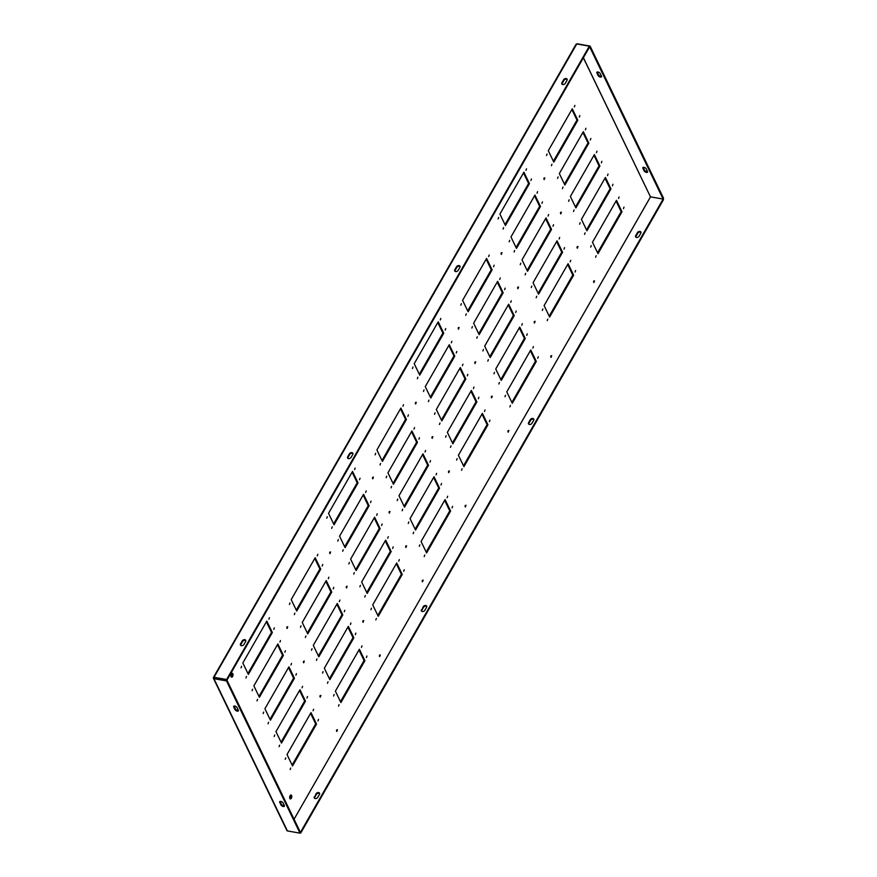 <?xml version="1.0" encoding="UTF-8"?>
<svg xmlns="http://www.w3.org/2000/svg" width="877" height="877" viewBox="0 0 877 877"><rect width="100%" height="100%" fill="white"/><g stroke="black" fill="none" stroke-linecap="round" stroke-linejoin="round"><path stroke-width="1.32" d="M579.807 115.578L579.28 117.09L579.807 115.578M574.895 105.415L574.369 106.917L574.895 105.415M547.04 154.045L546.514 155.558L547.04 154.045M551.951 164.218L551.425 165.72L551.951 164.218M494.102 265.216L493.576 266.729L494.102 265.216M489.202 255.043L488.675 256.555L489.202 255.043M461.346 303.683L460.82 305.185L461.346 303.683M466.257 313.845L465.731 315.358L466.257 313.845M408.408 414.854L407.882 416.367L408.408 414.854M403.497 404.681L402.971 406.194L403.497 404.681M375.652 453.31L375.126 454.823L375.652 453.31M380.563 463.484L380.037 464.996L380.563 463.484M590.846 138.467L590.32 139.98L590.846 138.467M585.946 128.294L585.419 129.807L585.946 128.294M558.09 176.924L557.564 178.437L558.09 176.924M563.001 187.097L562.475 188.61L563.001 187.097M505.152 288.105L504.626 289.618L505.152 288.105M500.241 277.932L499.715 279.445L500.241 277.932M472.396 326.562L471.87 328.075L472.396 326.562M477.307 336.735L476.781 338.248L477.307 336.735M419.458 437.733L418.932 439.245L419.458 437.733M414.547 427.57L414.021 429.072L414.547 427.57M386.691 476.2L386.165 477.713L386.691 476.2M391.602 486.373L391.076 487.875L391.602 486.373M601.896 161.357L601.37 162.859L601.896 161.357M596.985 151.184L596.459 152.697L596.985 151.184M569.14 199.813L568.614 201.326L569.14 199.813M574.051 209.987L573.525 211.5L574.051 209.987M516.202 310.984L515.676 312.497L516.202 310.984M511.291 300.822L510.765 302.324L511.291 300.822M483.435 349.452L482.909 350.953L483.435 349.452M488.346 359.625L487.82 361.127L488.346 359.625M430.508 460.622L429.982 462.135L430.508 460.622M425.597 450.449L425.071 451.962L425.597 450.449M397.741 499.079L397.215 500.592L397.741 499.079M402.653 509.252L402.126 510.765L402.653 509.252M612.946 184.236L612.42 185.749L612.946 184.236M608.035 174.063L607.509 175.575L608.035 174.063M580.179 222.703L579.653 224.205L580.179 222.703M585.091 232.865L584.564 234.378L585.091 232.865M527.252 333.874L526.726 335.387L527.252 333.874M522.341 323.701L521.815 325.214L522.341 323.701M494.485 372.33L493.959 373.843L494.485 372.33M499.397 382.504L498.87 384.016L499.397 382.504M441.548 483.512L441.021 485.014L441.548 483.512M436.636 473.339L436.11 474.852L436.636 473.339M408.792 521.968L408.265 523.481L408.792 521.968M413.703 532.142L413.177 533.654L413.703 532.142M322.714 564.492L322.188 565.994L322.714 564.492M317.803 554.319L317.277 555.832L317.803 554.319M289.947 602.948L289.421 604.461L289.947 602.948M294.858 613.122L294.332 614.634L294.858 613.122M333.764 587.371L333.238 588.884L333.764 587.371M328.853 577.198L328.327 578.71L328.853 577.198M300.997 625.838L300.471 627.34L300.997 625.838M305.909 636L305.382 637.513L305.909 636M344.804 610.26L344.277 611.773L344.804 610.26M339.903 600.087L339.366 601.6L339.903 600.087M312.048 648.717L311.521 650.23L312.048 648.717M316.959 658.89L316.433 660.403L316.959 658.89M355.854 633.139L355.328 634.652L355.854 633.139M350.943 622.977L350.416 624.479L350.943 622.977M323.098 671.607L322.572 673.108L323.098 671.607M327.998 681.78L327.472 683.282L327.998 681.78M526.518 168.79L525.992 170.291L526.518 168.79M537.568 191.668L537.042 193.181L537.568 191.668M548.618 214.558L548.092 216.071L548.618 214.558M559.669 237.448L559.131 238.95L559.669 237.448M498.673 217.419L498.147 218.932L498.673 217.419M509.712 240.298L509.186 241.811L509.712 240.298M520.763 263.188L520.236 264.701L520.763 263.188M531.813 286.077L531.287 287.579L531.813 286.077M503.584 227.592L503.058 229.094L503.584 227.592M514.624 250.471L514.097 251.984L514.624 250.471M525.674 273.361L525.148 274.874L525.674 273.361M536.724 296.24L536.198 297.752L536.724 296.24M445.735 328.59L445.209 330.103L445.735 328.59M456.785 351.48L456.259 352.993L456.785 351.48M467.825 374.358L467.298 375.871L467.825 374.358M478.875 397.248L478.349 398.761L478.875 397.248M440.824 318.417L440.298 319.93L440.824 318.417M451.874 341.306L451.348 342.819L451.874 341.306M462.924 364.196L462.398 365.698L462.924 364.196M473.964 387.075L473.437 388.588L473.964 387.075M412.968 367.057L412.442 368.559L412.968 367.057M424.019 389.936L423.492 391.449L424.019 389.936M435.069 412.826L434.543 414.339L435.069 412.826M446.119 435.705L445.593 437.217L446.119 435.705M417.88 377.22L417.353 378.732L417.88 377.22M428.93 400.109L428.404 401.622L428.93 400.109M439.98 422.999L439.454 424.501L439.98 422.999M451.03 445.878L450.493 447.391L451.03 445.878M360.041 478.228L359.515 479.741L360.041 478.228M371.081 501.118L370.554 502.62L371.081 501.118M382.131 523.997L381.605 525.509L382.131 523.997M393.181 546.886L392.655 548.388L393.181 546.886M355.13 468.055L354.604 469.568L355.13 468.055M366.18 490.945L365.654 492.446L366.18 490.945M377.22 513.823L376.693 515.336L377.22 513.823M388.27 536.713L387.744 538.226L388.27 536.713M327.274 516.685L326.748 518.197L327.274 516.685M338.325 539.574L337.798 541.087L338.325 539.574M349.375 562.453L348.849 563.966L349.375 562.453M360.414 585.343L359.888 586.856L360.414 585.343M332.186 526.858L331.659 528.371L332.186 526.858M343.236 549.747L342.71 551.249L343.236 549.747M354.286 572.626L353.76 574.139L354.286 572.626M365.325 595.516L364.799 597.029L365.325 595.516M274.337 627.866L273.81 629.368L274.337 627.866M285.387 650.745L284.861 652.258L285.387 650.745M296.437 673.635L295.911 675.147L296.437 673.635M307.487 696.513L306.961 698.026L307.487 696.513M269.436 617.693L268.91 619.206L269.436 617.693M280.476 640.572L279.949 642.085L280.476 640.572M291.526 663.461L291 664.974L291.526 663.461M302.576 686.351L302.05 687.853L302.576 686.351M241.581 666.323L241.054 667.836L241.581 666.323M252.631 689.212L252.105 690.714L252.631 689.212M263.67 712.091L263.144 713.604L263.67 712.091M274.72 734.981L274.194 736.494L274.72 734.981M246.492 676.496L245.966 678.009L246.492 676.496M257.542 699.375L257.016 700.887L257.542 699.375M268.581 722.264L268.055 723.777L268.581 722.264M279.631 745.154L279.105 746.656L279.631 745.154M531.429 178.963L530.903 180.465L531.429 178.963M542.479 201.842L541.953 203.354L542.479 201.842M553.53 224.731L553.003 226.233L553.53 224.731M564.569 247.61L564.043 249.123L564.569 247.61M623.996 207.125L623.47 208.638L623.996 207.125M619.085 196.952L618.559 198.465L619.085 196.952M591.23 245.582L590.703 247.095L591.23 245.582M596.141 255.755L595.615 257.268L596.141 255.755M538.292 356.764L537.765 358.265L538.292 356.764M533.38 346.59L532.854 348.103L533.38 346.59M505.536 395.22L505.009 396.733L505.536 395.22M510.447 405.393L509.921 406.895L510.447 405.393M452.598 506.391L452.072 507.904L452.598 506.391M447.687 496.218L447.16 497.73L447.687 496.218M419.842 544.858L419.316 546.36L419.842 544.858M424.742 555.02L424.216 556.533L424.742 555.02M366.904 656.029L366.378 657.542L366.904 656.029M361.993 645.856L361.467 647.369L361.993 645.856M334.137 694.485L333.611 695.998L334.137 694.485M339.048 704.659L338.522 706.171L339.048 704.659M575.619 270.5L575.093 272.013L575.619 270.5M570.708 260.326L570.182 261.839L570.708 260.326M542.863 308.956L542.337 310.469L542.863 308.956M547.763 319.129L547.237 320.642L547.763 319.129M489.925 420.138L489.399 421.64L489.925 420.138M485.014 409.965L484.488 411.477L485.014 409.965M457.158 458.594L456.632 460.107L457.158 458.594M462.069 468.767L461.543 470.28L462.069 468.767M404.231 569.765L403.705 571.278L404.231 569.765M399.32 559.603L398.794 561.105L399.32 559.603M371.464 608.232L370.938 609.734L371.464 608.232M376.376 618.395L375.849 619.907L376.376 618.395M318.526 719.403L318 720.916L318.526 719.403M313.615 709.23L313.089 710.743L313.615 709.23M285.77 757.86L285.244 759.372L285.77 757.86M290.682 768.033L290.155 769.546L290.682 768.033M501.962 252.664L501.359 254.396L501.962 252.664M518.537 286.998L517.934 288.719L518.537 286.998M535.113 321.322L534.51 323.054L535.113 321.322M459.12 327.483L458.518 329.215L459.12 327.483M475.685 361.817L475.082 363.538L475.685 361.817M492.26 396.141L491.657 397.862L492.26 396.141M416.268 402.302L415.665 404.023L416.268 402.302M432.843 436.625L432.24 438.357L432.843 436.625M449.408 470.96L448.805 472.681L449.408 470.96M373.416 477.121L372.824 478.842L373.416 477.121M389.991 511.444L389.388 513.177L389.991 511.444M406.566 545.779L405.963 547.5L406.566 545.779M330.574 551.94L329.971 553.661L330.574 551.94M347.139 586.264L346.547 587.996L347.139 586.264M363.714 620.587L363.111 622.319L363.714 620.587M287.722 626.759L287.119 628.48L287.722 626.759M304.297 661.083L303.694 662.804L304.297 661.083M320.861 695.406L320.258 697.138L320.861 695.406M544.814 177.845L544.211 179.577L544.814 177.845M561.39 212.179L560.787 213.9L561.39 212.179M577.954 246.503L577.351 248.235L577.954 246.503M594.529 280.837L593.926 282.558L594.529 280.837M551.677 355.645L551.074 357.377L551.677 355.645M508.824 430.464L508.232 432.197L508.824 430.464M465.983 505.284L465.38 507.016L465.983 505.284M423.131 580.103L422.528 581.824L423.131 580.103M380.289 654.922L379.686 656.643L380.289 654.922M337.437 729.741L336.834 731.462L337.437 729.741M231.857 673.372A1.984 1.009 -80 0 1 231.977 673.58A1.984 1.009 -80 0 1 231.221 676.923M232.811 673.722A1.984 1.009 100 0 0 232.306 673.262A1.984 1.009 100 0 0 231.111 674.457A1.984 1.009 100 0 0 231.1 676.715A1.984 1.009 100 0 0 231.616 677.176A1.984 1.009 100 0 0 232.8 675.981A1.984 1.009 100 0 0 232.811 673.722M290.616 795.11A1.984 1.009 -80 0 1 290.736 795.307A1.984 1.009 -80 0 1 289.98 798.651M291.581 795.461A1.984 1.009 100 0 0 291.065 795A1.984 1.009 100 0 0 289.87 796.195A1.984 1.009 100 0 0 289.859 798.454A1.984 1.009 100 0 0 290.375 798.903A1.984 1.009 100 0 0 291.559 797.708A1.984 1.009 100 0 0 291.581 795.461M234.806 706.062A1.984 0.987 -150.2 0 0 233.688 706.347A1.984 0.987 -150.2 0 0 233.731 707.037L234.959 709.581A1.984 0.987 -150.2 0 0 236.713 710.995A1.984 0.987 -150.2 0 0 238.369 710.863A1.984 0.987 -150.2 0 0 238.325 710.173L237.097 707.629A1.984 0.987 -150.2 0 0 234.806 706.062M238.412 710.392A1.984 0.987 29.8 0 1 235.387 708.835L234.159 706.292A1.984 0.987 29.8 0 1 234.082 706.073M597.939 71.991A1.984 0.987 -150.2 0 0 596.831 72.276A1.984 0.987 -150.2 0 0 596.875 72.955L598.103 75.499A1.984 0.987 -150.2 0 0 599.846 76.924A1.984 0.987 -150.2 0 0 601.512 76.792A1.984 0.987 -150.2 0 0 601.469 76.102L600.241 73.558A1.984 0.987 -150.2 0 0 597.939 71.991M597.226 72.002A1.984 0.987 -150.2 0 0 597.303 72.21L598.531 74.753A1.984 0.987 -150.2 0 0 601.545 76.31M280.826 801.414A1.984 0.987 -150.2 0 0 279.719 801.699A1.984 0.987 -150.2 0 0 279.763 802.389L280.991 804.933A1.984 0.987 -150.2 0 0 282.734 806.347A1.984 0.987 -150.2 0 0 284.389 806.215A1.984 0.987 -150.2 0 0 284.356 805.524L283.128 802.981A1.984 0.987 -150.2 0 0 280.826 801.414M284.433 805.744A1.984 0.987 29.8 0 1 281.418 804.187L280.191 801.644A1.984 0.987 29.8 0 1 280.103 801.425M643.97 167.332A1.984 0.987 -150.2 0 0 642.863 167.617A1.984 0.987 -150.2 0 0 642.896 168.307L644.124 170.851A1.984 0.987 -150.2 0 0 645.878 172.265A1.984 0.987 -150.2 0 0 647.533 172.133A1.984 0.987 -150.2 0 0 647.489 171.453L646.261 168.91A1.984 0.987 -150.2 0 0 643.97 167.332M643.247 167.343A1.984 0.987 -150.2 0 0 643.323 167.562L644.551 170.105A1.984 0.987 -150.2 0 0 647.577 171.662M640.999 232.416A1.984 1.392 -25.8 0 0 637.732 233.271L636.022 236.264A1.984 1.392 -25.8 0 0 635.825 237.075M421.585 611.17A1.984 1.392 154.2 0 1 421.782 610.348L423.492 607.355A1.984 1.392 154.2 0 1 426.759 606.5M314.459 798.213A1.984 1.392 154.2 0 1 314.657 797.39L316.378 794.398A1.984 1.392 154.2 0 1 319.634 793.542M583.358 57.805L650.493 196.876L294.069 819.228L650.515 196.854L663.144 199.079L663.451 199.715L300.734 833.04L300.12 832.931M533.874 419.458A1.984 1.392 -25.8 0 0 530.618 420.313L528.897 423.306A1.984 1.392 -25.8 0 0 528.699 424.117M635.715 235.628L637.426 232.635A1.984 1.392 154.2 0 1 639.245 231.44A1.984 1.392 154.2 0 1 640.901 232.065A1.984 1.392 154.2 0 1 640.791 233.227L639.081 236.22A1.984 1.392 154.2 0 1 637.261 237.415A1.984 1.392 154.2 0 1 635.606 236.79A1.984 1.392 154.2 0 1 635.715 235.628L636.022 236.264M421.475 609.712A1.984 1.392 -25.8 0 0 421.366 610.874A1.984 1.392 -25.8 0 0 423.021 611.51A1.984 1.392 -25.8 0 0 424.841 610.315L426.551 607.322A1.984 1.392 -25.8 0 0 426.66 606.16A1.984 1.392 -25.8 0 0 425.005 605.525A1.984 1.392 -25.8 0 0 423.185 606.72L421.782 610.348M314.35 796.754A1.984 1.392 -25.8 0 0 314.251 797.917A1.984 1.392 -25.8 0 0 315.895 798.552A1.984 1.392 -25.8 0 0 317.715 797.357L319.436 794.365A1.984 1.392 -25.8 0 0 319.535 793.203A1.984 1.392 -25.8 0 0 317.891 792.567A1.984 1.392 -25.8 0 0 316.071 793.762L314.657 797.39M576.178 44.442L576.715 43.949L589.333 46.185L226.628 679.522L214.01 677.285L213.473 677.768A1.041 0.734 -25.8 0 0 213.44 678.349L286.922 830.585A1.041 0.734 154.2 0 0 287.415 830.925L300 833.15L300.427 832.405L226.935 680.157L589.64 46.821L663.133 199.068L300.427 832.405L300.734 833.04M528.59 422.67L530.311 419.677A1.984 1.392 154.2 0 1 532.131 418.482A1.984 1.392 154.2 0 1 533.786 419.118A1.984 1.392 154.2 0 1 533.676 420.269L531.966 423.262A1.984 1.392 154.2 0 1 530.146 424.468A1.984 1.392 154.2 0 1 528.491 423.832A1.984 1.392 154.2 0 1 528.59 422.67L528.897 423.306M566.991 80.344A1.984 1.392 -25.8 0 0 567.101 79.182A1.984 1.392 -25.8 0 0 565.446 78.546A1.984 1.392 -25.8 0 0 563.626 79.752L561.916 82.745A1.984 1.392 -25.8 0 0 561.806 83.907A1.984 1.392 -25.8 0 0 563.462 84.532A1.984 1.392 -25.8 0 0 565.281 83.337L566.991 80.344M352.751 454.429L351.041 457.421A1.984 1.392 154.2 0 1 349.221 458.616A1.984 1.392 154.2 0 1 347.566 457.991A1.984 1.392 154.2 0 1 347.676 456.829L349.386 453.837A1.984 1.392 154.2 0 1 351.206 452.642A1.984 1.392 154.2 0 1 352.861 453.266A1.984 1.392 154.2 0 1 352.751 454.429M245.637 641.471L243.916 644.463A1.984 1.392 154.2 0 1 242.096 645.669A1.984 1.392 154.2 0 1 240.451 645.033A1.984 1.392 154.2 0 1 240.55 643.871L242.271 640.879A1.984 1.392 154.2 0 1 244.08 639.684A1.984 1.392 154.2 0 1 245.735 640.309A1.984 1.392 154.2 0 1 245.637 641.471M459.877 267.386A1.984 1.392 -25.8 0 0 459.976 266.224A1.984 1.392 -25.8 0 0 458.331 265.599A1.984 1.392 -25.8 0 0 456.511 266.794L454.79 269.787A1.984 1.392 -25.8 0 0 454.692 270.949A1.984 1.392 -25.8 0 0 456.347 271.574A1.984 1.392 -25.8 0 0 458.156 270.379L459.877 267.386M567.2 79.533A1.984 1.392 -25.8 0 0 563.933 80.388L562.223 83.381A1.984 1.392 -25.8 0 0 562.025 84.192M347.774 458.276A1.984 1.392 154.2 0 1 347.983 457.465L349.693 454.472A1.984 1.392 154.2 0 1 352.96 453.617M240.66 645.319A1.984 1.392 154.2 0 1 240.857 644.507L242.578 641.515A1.984 1.392 154.2 0 1 245.834 640.659M214.317 677.921L213.473 677.768M460.074 266.575A1.984 1.392 -25.8 0 0 456.818 267.43L455.097 270.423A1.984 1.392 -25.8 0 0 454.9 271.234M571.87 109.526L576.967 120.094L553.387 161.258M486.165 259.164L491.273 269.721L467.693 310.897M400.471 408.792L405.569 419.359L381.999 460.524M582.909 132.416L588.018 142.973L564.437 184.148M497.215 282.043L502.313 292.611L478.743 333.775M411.521 431.681L416.619 442.249L393.039 483.413M593.959 155.295L599.057 165.863L575.487 207.027M508.265 304.933L513.363 315.501L489.783 356.665M422.571 454.571L427.669 465.128L404.089 506.303M605.009 178.184L610.107 188.741L586.527 229.917M519.316 327.823L524.413 338.379L500.833 379.555M433.611 477.45L438.708 488.018L415.139 529.182M314.777 558.43L319.875 568.998L296.294 610.162M325.827 581.319L330.925 591.876L307.345 633.051M336.867 604.198L341.975 614.766L318.395 655.93M347.917 627.088L353.014 637.656L329.434 678.82M556.632 241.559L561.74 252.127L538.16 293.291M470.938 391.197L476.036 401.754L452.466 442.929M385.244 540.824L390.342 551.392L366.761 592.556M299.55 690.462L304.648 701.03L281.068 742.194M616.06 201.063L621.157 211.631L597.577 252.795M530.355 350.701L535.452 361.269L511.883 402.433M444.661 500.339L449.758 510.907L426.178 552.072M358.967 649.978L364.065 660.534L340.484 701.71M567.682 264.437L572.78 275.005L549.199 316.18M481.988 414.076L487.086 424.643L463.505 465.808M396.294 563.714L401.392 574.282L377.812 615.446M310.59 713.352L315.687 723.909L292.118 765.084M534.345 321.475L534.17 322.517M491.504 396.294L491.317 397.336M448.651 471.113L448.465 472.155M405.81 545.922L405.623 546.974M362.957 620.741L362.771 621.793M320.105 695.56L319.919 696.601M577.198 246.656L577.011 247.698M379.533 655.075L379.346 656.117M336.68 729.894L336.494 730.936M422.374 580.256L422.188 581.298M465.227 505.437L465.04 506.478M508.068 430.618L507.893 431.659M550.92 355.799L550.734 356.851M593.773 280.98L593.586 282.032M560.633 212.333L560.447 213.374M544.058 177.998L543.872 179.051M303.541 661.236L303.354 662.278M286.965 626.902L286.779 627.954M346.382 586.417L346.196 587.458M329.818 552.093L329.631 553.135M389.235 511.598L389.048 512.639M372.659 477.274L372.484 478.316M432.087 436.779L431.901 437.82M415.512 402.455L415.325 403.497M474.928 361.96L474.742 363.012M458.364 327.636L458.178 328.678M517.781 287.141L517.594 288.193M501.205 252.817L501.019 253.859M288.5 667.572L293.598 678.14L270.017 719.304M277.45 644.694L282.547 655.251L258.978 696.426M266.4 621.804L271.508 632.372L247.928 673.536M374.194 517.945L379.292 528.502L355.722 569.677M363.144 495.056L368.252 505.623L344.672 546.788M352.105 472.166L357.202 482.734L333.622 523.909M459.888 368.307L464.996 378.875L441.416 420.039M448.849 345.417L453.946 355.985L430.366 397.149M437.798 322.539L442.896 333.096L419.316 374.271M545.593 218.669L550.69 229.237L527.11 270.401M534.542 195.79L539.64 206.347L516.06 247.522M523.492 172.901L528.59 183.468L505.02 224.633M553.815 162.135L577.811 120.237L572.286 108.792L548.289 150.691L553.815 162.135M468.121 311.773L492.107 269.875L486.592 258.43L462.596 300.329L468.121 311.773M382.416 461.412L406.413 419.513L400.888 408.068L376.891 449.967L382.416 461.412M564.865 185.025L588.851 143.126L583.326 131.682L559.34 173.58L564.865 185.025M479.16 334.663L503.157 292.765L497.632 281.32L473.635 323.218L479.16 334.663M393.466 484.29L417.463 442.392L411.938 430.958L387.941 472.846L393.466 484.29M575.904 207.904L599.901 166.005L594.376 154.571L570.379 196.47L575.904 207.904M490.21 357.542L514.207 315.643L508.682 304.198L484.685 346.097L490.21 357.542M404.516 507.18L428.513 465.281L422.988 453.837L398.991 495.735L404.516 507.18M586.954 230.794L610.951 188.895L605.426 177.45L581.429 219.349L586.954 230.794M501.26 380.432L525.257 338.533L519.732 327.088L495.735 368.987L501.26 380.432M415.555 530.059L439.552 488.171L434.027 476.726L410.041 518.625L415.555 530.059M296.722 611.039L320.719 569.14L315.194 557.706L291.197 599.605L296.722 611.039M307.772 633.928L331.769 592.03L326.244 580.585L302.247 622.484L307.772 633.928M318.811 656.818L342.808 614.92L337.283 603.475L313.297 645.373L318.811 656.818M329.862 679.697L353.859 637.798L348.333 626.353L324.337 668.252L329.862 679.697M538.577 294.168L562.574 252.269L557.048 240.824L533.063 282.723L538.577 294.168M452.883 443.806L476.88 401.907L471.355 390.462L447.358 432.361L452.883 443.806M367.189 593.433L391.186 551.545L385.661 540.1L361.664 581.999L367.189 593.433M281.495 743.071L305.492 701.172L299.967 689.728L275.97 731.626L281.495 743.071M598.004 253.683L621.99 211.785L616.476 200.34L592.479 242.238L598.004 253.683M512.3 403.31L536.296 361.412L530.771 349.978L506.785 391.876L512.3 403.31M426.606 552.948L450.603 511.05L445.077 499.605L421.081 541.504L426.606 552.948M340.912 702.587L364.909 660.688L359.384 649.243L335.387 691.142L340.912 702.587M549.627 317.057L573.624 275.159L568.099 263.714L544.102 305.613L549.627 317.057M463.933 466.685L487.93 424.786L482.405 413.352L458.408 455.251L463.933 466.685M378.239 616.323L402.225 574.424L396.711 562.979L372.714 604.878L378.239 616.323M292.534 765.961L316.531 724.062L311.006 712.617L287.02 754.516L292.534 765.961M264.92 708.748L270.445 720.192L294.442 678.294L288.917 666.849L264.92 708.748M253.87 685.858L259.395 697.303L283.392 655.404L277.866 643.959L253.87 685.858M242.83 662.979L248.355 674.413L272.341 632.514L266.816 621.08L242.83 662.979M350.614 559.109L356.139 570.554L380.136 528.656L374.611 517.211L350.614 559.109M339.574 536.22L345.099 547.665L369.085 505.766L363.56 494.332L339.574 536.22M328.524 513.341L334.049 524.786L358.046 482.887L352.521 471.442L328.524 513.341M436.318 409.471L441.833 420.916L465.83 379.017L460.304 367.573L436.318 409.471M425.268 386.593L430.793 398.037L454.79 356.139L449.265 344.694L425.268 386.593M414.218 363.703L419.743 375.148L443.74 333.249L438.215 321.804L414.218 363.703M522.012 259.844L527.537 271.278L551.534 229.39L546.009 217.945L522.012 259.844M510.962 236.954L516.487 248.399L540.484 206.501L534.959 195.056L510.962 236.954M499.912 214.065L505.437 225.51L529.434 183.611L523.909 172.177L499.912 214.065M226.628 679.522L226.507 680.903L213.922 678.677A1.041 0.734 -25.8 0 1 213.44 678.349M589.333 46.185L589.64 46.821M300 833.15L226.507 680.903M589.651 46.832L590.078 46.075L577.494 43.85A1.041 0.734 -25.8 0 0 576.759 43.96L214.01 677.285M650.493 196.876L583.402 57.729M590.078 46.075L663.56 198.323L663.133 199.068L650.559 196.843M316.531 724.062L315.687 723.909M402.225 574.424L401.392 574.282M487.93 424.786L487.086 424.643M573.624 275.159L572.78 275.005M364.909 660.688L364.065 660.534M450.603 511.05L449.758 510.907M536.296 361.412L535.452 361.269M621.99 211.785L621.157 211.631M305.492 701.172L304.648 701.03M294.442 678.294L293.598 678.14M283.392 655.404L282.547 655.251M272.341 632.514L271.508 632.372M391.186 551.545L390.342 551.392M380.136 528.656L379.292 528.502M369.085 505.766L368.252 505.623M358.046 482.887L357.202 482.734M476.88 401.907L476.036 401.754M465.83 379.017L464.996 378.875M454.79 356.139L453.946 355.985M443.74 333.249L442.896 333.096M562.574 252.269L561.74 252.127M551.534 229.39L550.69 229.237M540.484 206.501L539.64 206.347M529.434 183.611L528.59 183.468M353.859 637.798L353.014 637.656M342.808 614.92L341.975 614.766M331.769 592.03L330.925 591.876M320.719 569.14L319.875 568.998M439.552 488.171L438.708 488.018M525.257 338.533L524.413 338.379M610.951 188.895L610.107 188.741M428.513 465.281L427.669 465.128M514.207 315.643L513.363 315.501M599.901 166.005L599.057 165.863M417.463 442.392L416.619 442.249M503.157 292.765L502.313 292.611M588.851 143.126L588.018 142.973M406.413 419.513L405.569 419.359M492.107 269.875L491.273 269.721M577.811 120.237L576.967 120.094M234.159 706.292L233.731 707.037M597.303 72.21L596.875 72.955M280.191 801.644L279.763 802.389M643.323 167.562L642.896 168.307M287.415 830.925L213.922 678.677M644.551 170.105L644.124 170.851M281.418 804.187L280.991 804.933M598.531 74.753L598.103 75.499M235.387 708.835L234.959 709.581M242.271 640.879L242.578 641.515M240.55 643.871L240.857 644.507M316.071 793.762L316.378 794.398M349.386 453.837L349.693 454.472M347.676 456.829L347.983 457.465M423.185 606.72L423.492 607.355M561.916 82.745L562.223 83.381M563.626 79.752L563.933 80.388M637.426 232.635L637.732 233.271M454.79 269.787L455.097 270.423M456.511 266.794L456.818 267.43M530.311 419.677L530.618 420.313M576.156 44.091L213.451 677.428"/></g></svg>
